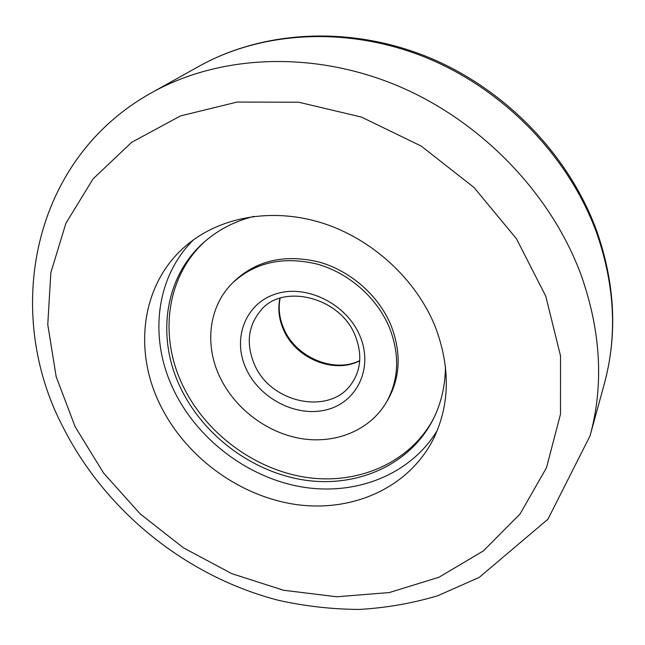 <?xml version="1.0" encoding="UTF-8"?>
<svg xmlns="http://www.w3.org/2000/svg" width="645" height="645" viewBox="0 0 645 645"><rect width="100%" height="100%" fill="white"/><g stroke="black" fill="none" stroke-linecap="round" stroke-linejoin="round"><path stroke-width="0.97" d="M159.46 403.351C184.317 455.701 237.916 495.723 294.91 504.358C351.799 512.864 408.688 488.112 433.504 438.802C449.952 404.705 450.541 367.36 435.27 326.765C416.243 279.422 372.294 238.924 322.307 223.041C272.255 207.271 220.098 216.793 186.494 245.302C141.965 282.558 133.007 348.727 159.46 403.351M193.694 239.658C155.461 277.14 148.922 338.069 173.126 388.782C196.596 438.673 246.745 477.155 300.917 486.781C354.992 496.247 410.156 475.26 437.262 430.449M386.016 402.915L387.532 400.368C400.368 377.849 401.545 352.896 391.064 325.499C378.8 295.724 350.654 270.876 319.082 262.039C285.211 253.985 257.121 260.217 234.812 280.736L232.7 282.816C255.073 262.249 283.252 256.017 317.243 264.111C348.937 272.996 377.196 297.942 389.524 327.813C400.053 355.306 398.884 380.34 386.016 402.915C369.271 430.804 334.739 444.413 300.336 438.447C265.901 432.4 233.853 407.616 219.284 375.777C204.352 343.656 209.093 305.819 232.7 282.816M206.021 240.488C166.668 275.141 158.686 334.884 182.293 384.46C204.707 432.4 253.412 469.125 305.504 477.26C357.499 485.274 409.744 463.11 433.496 418.686M445.445 366.368C445.332 385.871 441.132 403.754 432.835 420.008C409.462 465.15 356.967 487.934 304.521 480.09C251.985 472.124 202.724 435.157 180.092 386.823C156.13 336.625 164.523 276.036 204.9 241.456C218.695 229.507 235.046 221.138 253.953 216.365M596.988 233.869C569.624 157.525 504.68 89.849 426.466 57.76C348.115 25.897 262.184 30.976 199.071 66.242C263.515 30.299 349.832 25.437 427.667 56.986C505.366 88.8 569.656 155.622 597.085 231.99C615.12 284.3 617.539 334.876 604.341 383.711C617.346 335.956 614.895 286.009 596.988 233.869M545.735 296.095L516.427 238.723L474.059 187.55L421.225 146.084L361.442 117.076L298.732 102.233L237.167 102.055L180.487 115.923L131.717 142.271L93.082 178.883L65.927 223.226L50.842 272.642L47.77 324.572L56.163 376.648L75.151 426.764L103.587 473.051L140.159 513.88L183.422 547.823L231.781 573.639L283.51 590.248L336.706 596.77L389.298 592.553L439.019 577.235L483.444 550.854L520.072 513.96L546.476 467.754L560.497 414.154L560.513 355.83L545.735 296.095M199.071 66.242L151.914 92.574C218.76 55.196 311.059 50.165 395.917 85.059C480.614 120.163 551.427 193.677 581.379 275.786C600.971 331.844 603.873 385.186 590.07 435.794L604.341 383.711M254.17 363.804C245.898 343.559 248.115 325.749 260.83 310.366C282.502 283.01 340.657 296.95 355.395 336.11C362.055 353.468 361.103 368.835 352.533 382.203C331.643 416.243 270.231 403.915 254.17 363.804M245.906 368.279C232.103 338.198 245.535 303.086 276.286 293.806C306.827 284.058 346.937 304.134 360.015 336.126C373.56 367.997 357.088 402.262 326.628 409.76C296.353 417.718 259.282 398.497 245.906 368.279M359.708 360.797C333.642 374.382 295.184 358.281 283.34 329.313C278.906 318.961 277.761 308.616 279.89 298.28M151.914 92.574C30.541 159.694 3.419 313.309 62.839 426.756C105.498 511.606 187.219 577.106 279.35 600.519C305.835 606.308 332.489 609.283 359.329 609.428C386.065 607.904 412.171 603.349 437.665 595.77L479.162 577.444L547.976 519.169L590.07 435.794M280.115 298.208C278.172 308.149 279.366 318.195 283.687 328.353C295.458 357.378 334.239 373.632 359.725 360.571"/></g></svg>
